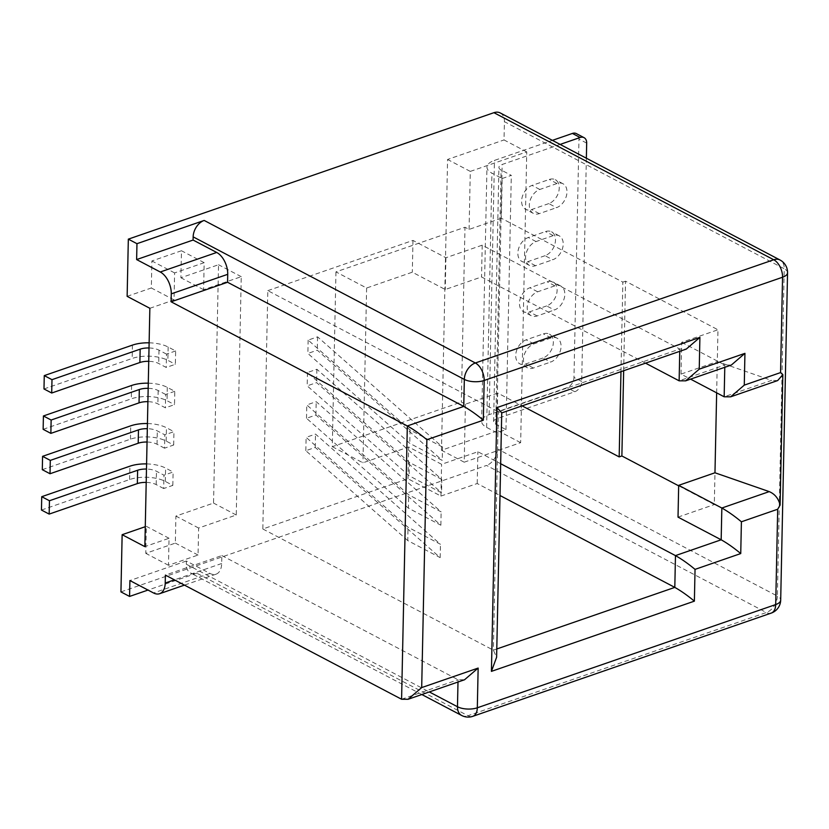 <?xml version="1.0" encoding="UTF-8"?>
<svg xmlns="http://www.w3.org/2000/svg" width="829" height="829" viewBox="0 0 829 829"><rect width="100%" height="100%" fill="white"/><g stroke="black" fill="none" stroke-linecap="round" stroke-linejoin="round"><path stroke-width="0.62" stroke-dasharray="4.14 3.11" d="M148.277 383.185A25.347 10.881 -178.8 0 1 167.303 387.371L174.795 391.309L174.515 404.656L165.375 407.816L157.883 403.878A13.378 5.741 1.2 0 0 147.894 401.671M174.795 391.309L165.655 394.469L165.375 407.816M42.3 469.68L130.464 439.173A25.347 10.881 -178.8 0 1 166.173 441.08L173.675 445.018L164.536 448.178L164.805 434.831L157.313 430.893A13.378 5.741 1.2 0 0 147.324 428.686M173.675 445.018L173.955 431.671L164.805 434.831M149.852 308.295L174.038 299.922L174.608 272.907L204.172 262.679L203.613 289.694L241.249 276.668L236.255 515.016L198.618 528.032L198.048 555.047L168.484 565.274L169.043 538.27L144.857 546.632M41.45 510.042L129.625 479.535A25.347 10.881 -178.8 0 1 165.334 481.431L172.826 485.379L163.686 488.54L163.966 475.193L156.474 471.255A13.378 5.741 1.2 0 0 146.484 469.048M172.826 485.379L173.106 472.033L163.966 475.193M149.127 342.823A25.347 10.881 -178.8 0 1 168.142 347.009L175.644 350.947L175.365 364.294L166.225 367.454L158.722 363.516A13.378 5.741 1.2 0 0 148.733 361.309M175.644 350.947L166.505 354.107L166.225 367.454M620.973 371.672L622.848 282.119L501.338 218.245L502.167 178.525L491.949 173.157A21.119 9.067 -178.8 0 1 486.965 167.126A21.119 9.067 -178.8 0 1 494.447 160.411L552.404 140.36M502.167 178.525L511.306 175.365L501.089 169.986A9.15 3.927 1.2 0 1 498.923 167.385A9.15 3.927 1.2 0 1 502.167 164.474L560.124 144.422M586.362 158.215L581.689 381.464A8.798 6.021 -62.3 0 1 574.798 391.734L496.84 418.707A9.15 3.927 1.2 0 0 493.597 421.619A9.15 3.927 1.2 0 0 495.763 424.22L505.98 429.598L496.84 432.759L486.623 427.391A21.119 9.067 -178.8 0 1 481.639 421.36A21.119 9.067 -178.8 0 1 489.12 414.645L567.077 387.671A8.798 6.021 117.7 0 0 573.969 377.402L578.963 139.065A8.798 6.021 117.7 0 0 576.331 133.593M623.657 370.739L625.532 281.186L717.966 329.776L717.303 361.558L771.561 380.397L724.163 396.79M678.671 485.825L714.308 504.56L714.971 472.779M716.65 392.842L717.303 361.558L681.013 374.107L690.578 379.133M622.848 282.119L625.532 281.186M681.013 374.107L681.676 342.325L717.966 329.776M681.676 342.325L724.836 365.009L731.344 365.04M501.338 218.245L469.079 229.405L464.986 227.26L335.952 271.891L366.615 288.015L412.314 272.202L445.246 289.518L481.535 276.959L645.553 363.164M496.84 432.759L497.669 393.039L522.094 405.868M497.669 393.039L465.411 404.189L461.328 402.044L464.986 227.26M335.952 271.891L332.294 446.686L461.328 402.044M332.294 446.686L362.957 462.8L408.656 446.986L441.588 464.302L477.877 451.743L500.664 463.722M678.018 517.12L714.308 504.56M505.98 429.598L511.306 175.365M469.079 229.405L470.292 171.406L526.747 151.883L520.653 442.665L464.199 462.188L465.411 404.189M267.819 290.637L412.977 240.42L445.909 257.736L482.209 245.177L679.801 349.04L498.343 411.806L267.819 290.637L262.824 528.985L407.992 478.768L440.924 496.074L441.588 464.302M407.992 478.768L408.656 446.986M445.909 257.736L445.246 289.518M412.977 240.42L412.314 272.202M120.941 591.896L486.54 465.432L766.348 612.507L467.96 715.728L196.784 573.191A14.083 9.637 -62.3 0 1 190.494 572.943A14.083 9.637 -62.3 0 1 186.297 564.197L186.359 561.015L209.986 573.43A17.596 10.362 70.9 0 0 216.068 574.176A17.596 10.362 70.9 0 0 221.675 563.513L221.84 555.565L165.385 575.098M526.747 151.883L504.032 139.946L504.415 121.666L784.224 268.751L777.374 596.072L497.555 448.997L497.939 430.728L441.484 450.251L447.577 159.469L504.032 139.946M520.653 442.665L497.939 430.728M196.784 573.191L148.008 590.061M127.138 296.347L151.334 287.984L151.894 260.969L181.468 250.741L180.898 277.756L218.535 264.731L213.54 503.079L175.903 516.094L175.344 543.109L145.769 553.337L146.339 526.332L145.272 526.695M500.208 112.931A14.083 9.637 -62.3 0 1 504.415 121.666M497.555 448.997A14.083 9.637 -62.3 0 1 486.54 465.432M221.84 555.565L458.043 679.718L464.551 679.749M186.359 561.015L129.904 580.549M262.824 528.985L493.359 650.154L496.612 657.242M440.924 496.074L477.214 483.525L500.001 495.504M442.499 447.038L410.065 429.992L308.15 340.108L317.559 336.843L442.499 447.038L442.22 460.385L409.785 443.339L307.87 353.455L317.279 350.19L442.22 460.385M410.065 429.992L409.785 443.339M441.816 479.452L409.391 462.406L307.466 372.522L316.875 369.257L441.816 479.452L441.546 492.799L409.111 475.753L307.186 385.868L316.595 382.615L441.546 492.799M409.391 462.406L409.111 475.753M407.754 540.581L305.828 450.696L315.238 447.442L440.178 557.627L407.754 540.581L408.034 527.234L306.108 437.349L315.517 434.095L440.458 544.28L408.034 527.234M440.178 557.627L440.458 544.28M408.428 508.167L306.512 418.282L315.922 415.028L440.862 525.213L408.428 508.167L408.707 494.82L306.792 404.935L316.201 401.682L441.142 511.866L408.707 494.82M440.862 525.213L441.142 511.866M317.559 336.843L317.279 350.19M308.15 340.108L307.87 353.455M316.875 369.257L316.595 382.615M307.466 372.522L307.186 385.868M305.828 450.696L306.108 437.349M315.238 447.442L315.517 434.095M306.512 418.282L306.792 404.935M315.922 415.028L316.201 401.682M366.615 288.015L362.957 462.8M482.209 245.177L481.535 276.959M477.214 483.525L477.877 451.743M777.675 380.563L771.561 380.397M679.749 351.33L679.801 349.04L686.308 349.061M496.789 648.972L493.359 650.154L498.343 411.806L501.732 412.749M470.292 171.406L447.577 159.469M464.199 462.188L441.484 450.251M169.043 538.27L146.339 526.332M168.484 565.274L145.769 553.337M198.048 555.047L175.344 543.109M198.618 528.032L175.903 516.094M236.255 515.016L213.54 503.079M241.249 276.668L218.535 264.731M203.613 289.694L180.898 277.756M204.172 262.679L181.468 250.741M174.608 272.907L151.894 260.969M174.038 299.922L151.334 287.984M542.881 358.035L525.679 363.983A13.378 9.16 -62.3 0 1 519.71 363.744A13.378 9.16 -62.3 0 1 516.301 351.527A13.378 9.16 -62.3 0 1 526.187 339.828L543.389 333.88A13.378 9.16 -62.3 0 1 549.358 334.118A13.378 9.16 -62.3 0 1 552.767 346.335A13.378 9.16 -62.3 0 1 542.881 358.035L550.601 362.086A13.378 9.16 117.7 0 0 560.487 350.398A13.378 9.16 117.7 0 0 557.078 338.17A13.378 9.16 117.7 0 0 551.109 337.942L533.907 343.89A13.378 9.16 117.7 0 0 524.021 355.579A13.378 9.16 117.7 0 0 527.431 367.807A13.378 9.16 117.7 0 0 533.399 368.045L550.601 362.086M548.788 203.602L531.586 209.561A13.378 9.16 -62.3 0 1 525.607 209.322A13.378 9.16 -62.3 0 1 522.197 197.105A13.378 9.16 -62.3 0 1 532.083 185.406L549.295 179.458A13.378 9.16 -62.3 0 1 555.264 179.696A13.378 9.16 -62.3 0 1 558.673 191.913A13.378 9.16 -62.3 0 1 548.788 203.602L556.508 207.664A13.378 9.16 117.7 0 0 566.394 195.976A13.378 9.16 117.7 0 0 562.984 183.748A13.378 9.16 117.7 0 0 557.015 183.51L539.814 189.468A13.378 9.16 117.7 0 0 529.918 201.157A13.378 9.16 117.7 0 0 533.337 213.385A13.378 9.16 117.7 0 0 539.306 213.613L556.508 207.664M545.026 255.705L527.824 261.653A13.378 9.16 -62.3 0 1 521.856 261.415A13.378 9.16 -62.3 0 1 518.436 249.197A13.378 9.16 -62.3 0 1 528.332 237.498L545.534 231.55A13.378 9.16 -62.3 0 1 551.503 231.788A13.378 9.16 -62.3 0 1 554.912 244.006A13.378 9.16 -62.3 0 1 545.026 255.705L552.746 259.757A13.378 9.16 117.7 0 0 562.632 248.068A13.378 9.16 117.7 0 0 559.223 235.84A13.378 9.16 117.7 0 0 553.254 235.612L536.052 241.56A13.378 9.16 117.7 0 0 526.166 253.249A13.378 9.16 117.7 0 0 529.576 265.477A13.378 9.16 117.7 0 0 535.544 265.715L552.746 259.757M546.643 305.932L529.441 311.891A13.378 9.16 -62.3 0 1 523.472 311.652A13.378 9.16 -62.3 0 1 520.052 299.424A13.378 9.16 -62.3 0 1 529.938 287.736L547.15 281.787A13.378 9.16 -62.3 0 1 553.119 282.015A13.378 9.16 -62.3 0 1 556.528 294.243A13.378 9.16 -62.3 0 1 546.643 305.932L554.363 309.994A13.378 9.16 117.7 0 0 564.248 298.305A13.378 9.16 117.7 0 0 560.839 286.078A13.378 9.16 117.7 0 0 554.87 285.839L537.669 291.798A13.378 9.16 117.7 0 0 527.783 303.487A13.378 9.16 117.7 0 0 531.192 315.714A13.378 9.16 117.7 0 0 537.161 315.942L554.363 309.994M164.536 448.178L157.033 444.24A13.378 5.741 1.2 0 0 147.044 442.033M147.438 423.546A25.347 10.881 -178.8 0 1 166.453 427.733L173.955 431.671M163.686 488.54L156.194 484.602A13.378 5.741 1.2 0 0 146.205 482.395M146.588 463.908A25.347 10.881 -178.8 0 1 165.613 468.084L173.106 472.033M165.655 394.469L158.163 390.532A13.378 5.741 1.2 0 0 148.173 388.324M43.139 429.318L131.314 398.822A25.347 10.881 -178.8 0 1 167.023 400.718L174.515 404.656M166.505 354.107L159.002 350.17A13.378 5.741 1.2 0 0 149.013 347.962M43.989 388.956L132.163 358.46A25.347 10.881 -178.8 0 1 167.862 360.356L175.365 364.294M574.798 391.734L567.077 387.671M586.683 143.116L578.963 139.065M581.689 381.464L573.969 377.402M724.784 367.309L724.836 365.009L679.138 380.822M221.675 563.513L174.432 579.854M457.991 682.018L458.043 679.718L401.588 699.251M186.297 564.197L429.318 691.935M209.986 573.43L153.531 592.963M461.68 715.479A14.083 9.637 117.7 0 0 467.96 715.728A14.083 8.29 70.9 0 0 472.831 716.318M771.219 613.097A14.083 8.29 70.9 0 1 766.348 612.507A14.083 9.637 117.7 0 0 777.374 596.072A14.083 6.052 1.2 0 1 780.69 600.092M787.55 272.762A14.083 6.052 1.2 0 0 784.224 268.751A14.083 9.637 117.7 0 0 780.027 260.005M486.623 427.391L491.949 173.157M495.763 424.22L501.089 169.986M489.12 414.645L494.447 160.411M496.84 418.707L502.167 164.474M554.87 285.839L547.15 281.787M537.669 291.798L529.938 287.736M537.161 315.942L529.441 311.891M553.254 235.612L545.534 231.55M536.052 241.56L528.332 237.498M535.544 265.715L527.824 261.653M557.015 183.51L549.295 179.458M539.814 189.468L532.083 185.406M539.306 213.613L531.586 209.561M551.109 337.942L543.389 333.88M533.907 343.89L526.187 339.828M533.399 368.045L525.679 363.983M157.033 444.24L157.313 430.893M130.464 439.173L130.744 425.826M166.173 441.08L166.453 427.733M156.194 484.602L156.474 471.255M129.625 479.535L129.904 466.188M165.334 481.431L165.613 468.084M158.163 390.532L157.883 403.878M167.303 387.371L167.023 400.718M131.593 385.475L131.314 398.822M159.002 350.17L158.722 363.516M168.142 347.009L167.862 360.356M132.443 345.113L132.163 358.46M216.068 574.176L184.442 585.119M421.826 694.526L190.494 572.943M481.639 421.36L486.965 167.126M493.597 421.619L498.923 167.385M560.839 286.078L553.119 282.015M531.192 315.714L523.472 311.652M559.223 235.84L551.503 231.788M529.576 265.477L521.856 261.415M562.984 183.748L555.264 179.696M533.337 213.385L525.607 209.322M557.078 338.17L549.358 334.118M527.431 367.807L519.71 363.744"/><path stroke-width="1.24" d="M145.272 526.695L122.143 534.695L144.857 546.632L149.852 308.295L127.138 296.347L128.329 239.146L136.961 243.685L136.63 259.57L160.256 271.995A17.596 10.362 70.9 0 1 171.271 293.849L171.106 301.797L227.56 282.264L227.726 274.316L171.271 293.849M552.404 140.36L572.404 133.438A8.798 6.021 117.7 0 1 576.331 133.593L584.051 137.655A8.798 6.021 -62.3 0 1 586.683 143.116L586.362 158.215M584.051 137.655A8.798 6.021 -62.3 0 0 580.124 137.5L560.124 144.422M522.094 405.868L619.18 456.903L621.874 455.971L623.657 370.739M621.874 455.971L678.671 485.825M714.971 472.779L678.682 485.338L721.841 508.022L769.229 491.618L714.971 472.779L716.65 392.842M645.553 363.164L679.138 380.822L685.645 380.843L699.241 369.164L744.939 353.351L744.276 385.133L780.566 372.584L782.555 277.238L484.167 380.459L483.338 420.189L426.883 439.712L421.692 687.593L478.146 668.07L477.317 707.79L775.706 604.569L777.695 509.234L780.11 505.089L782.845 374.625L777.675 380.563L730.681 396.811L744.276 385.133M500.664 463.722L675.469 555.606L721.168 539.793L721.841 508.022C727.986 511.472 734.504 516.063 741.406 521.783L740.743 553.565C733.841 547.834 727.313 543.244 721.168 539.793L678.018 517.12L678.682 485.338M478.146 668.07L464.551 679.749L408.106 699.272L401.588 699.251L165.385 575.098L165.22 583.046A17.596 10.362 70.9 0 1 159.614 593.709A17.596 10.362 70.9 0 1 153.531 592.963L129.904 580.549L129.573 596.434L148.008 590.061M227.56 282.264L463.763 406.417L464.333 379.413L193.147 236.866A14.083 9.637 -62.3 0 1 204.172 220.441L475.349 362.978L773.737 259.757L493.929 112.682L128.329 239.146M204.172 220.441L136.961 243.685M122.143 534.695L120.941 591.896L129.573 596.434M171.106 301.797L407.319 425.951C413.464 429.401 419.982 433.992 426.883 439.712M493.929 112.682A14.083 9.637 -62.3 0 1 500.208 112.931L780.027 260.005A14.083 9.637 117.7 0 0 773.737 259.757A14.083 8.29 -109.1 0 1 782.555 277.238A14.083 6.052 1.2 0 0 787.55 272.762L780.69 600.092A14.083 6.052 1.2 0 1 775.706 604.569A14.083 8.29 70.9 0 1 771.219 613.097L472.831 716.318A14.083 8.29 70.9 0 0 477.317 707.79A14.083 6.052 -178.8 0 1 457.473 706.733L457.991 682.018M193.147 236.866L193.084 240.047L216.701 252.462A17.596 10.362 70.9 0 1 227.726 274.316M193.084 240.047L136.63 259.57M500.001 495.504L674.806 587.388L675.469 555.606C681.614 559.057 688.143 563.647 695.044 569.378L694.381 601.149C687.479 595.429 680.951 590.839 674.806 587.388L496.789 648.972M690.578 379.133L724.163 396.79L730.681 396.811M769.229 491.618C774.866 494.011 778.493 498.498 780.11 505.089M782.845 374.625L780.566 372.584M685.645 380.843L731.344 365.04L744.939 353.351M501.732 412.915L686.308 349.061L699.904 337.382L699.241 369.164M694.381 601.149L491.421 671.366L496.612 657.242L501.732 412.749L496.944 407.599L699.904 337.382M408.106 699.272L421.692 687.593M401.588 699.251L407.319 425.951L463.763 406.417C469.908 409.868 476.437 414.459 483.338 420.189M619.18 456.903L620.973 371.672M147.044 442.033A13.378 5.741 1.2 0 0 138.194 443.235L50.02 473.742L50.3 460.385L42.58 456.333L130.744 425.826A25.347 10.881 -178.8 0 1 147.438 423.546M147.324 428.686A13.378 5.741 1.2 0 0 138.474 429.888L50.3 460.385M50.02 473.742L42.3 469.68L42.58 456.333M146.205 482.395A13.378 5.741 1.2 0 0 137.345 483.597L49.17 514.094L49.45 500.747L41.73 496.695L129.904 466.188A25.347 10.881 -178.8 0 1 146.588 463.908M146.484 469.048A13.378 5.741 1.2 0 0 137.624 470.25L49.45 500.747M49.17 514.094L41.45 510.042L41.73 496.695M148.173 388.324A13.378 5.741 1.2 0 0 139.313 389.526L51.139 420.034L43.419 415.971L131.593 385.475A25.347 10.881 -178.8 0 1 148.277 383.185M43.419 415.971L43.139 429.318L50.859 433.38L51.139 420.034M147.894 401.671A13.378 5.741 1.2 0 0 139.034 402.873L50.859 433.38M149.013 347.962A13.378 5.741 1.2 0 0 140.163 349.164L51.989 379.672L44.269 375.61L132.443 345.113A25.347 10.881 -178.8 0 1 149.127 342.823M44.269 375.61L43.989 388.956L51.709 393.019L51.989 379.672M148.733 361.309A13.378 5.741 1.2 0 0 139.883 362.511L51.709 393.019M580.124 137.5L572.404 133.438M777.695 509.234L741.406 521.783M740.743 553.565L695.044 569.378M491.421 671.366L496.944 407.599M174.432 579.854L165.22 583.046M429.318 691.935L457.473 706.733A14.083 9.637 117.7 0 0 461.68 715.479L421.826 694.526M216.701 252.462L160.256 271.995M724.163 396.79L724.784 367.309M679.138 380.822L679.749 351.33M464.333 379.413A14.083 6.052 1.2 0 0 484.167 380.459A14.083 8.29 70.9 0 0 475.349 362.978A14.083 9.637 117.7 0 0 464.333 379.413M138.194 443.235L138.474 429.888M137.345 483.597L137.624 470.25M139.313 389.526L139.034 402.873M140.163 349.164L139.883 362.511M184.442 585.119L159.614 593.709M461.68 715.479A14.083 14.083 0 0 0 472.831 716.318M771.219 613.097A14.083 14.083 0 0 0 780.69 600.092M787.55 272.762A14.083 14.083 0 0 0 780.027 260.005"/></g></svg>
